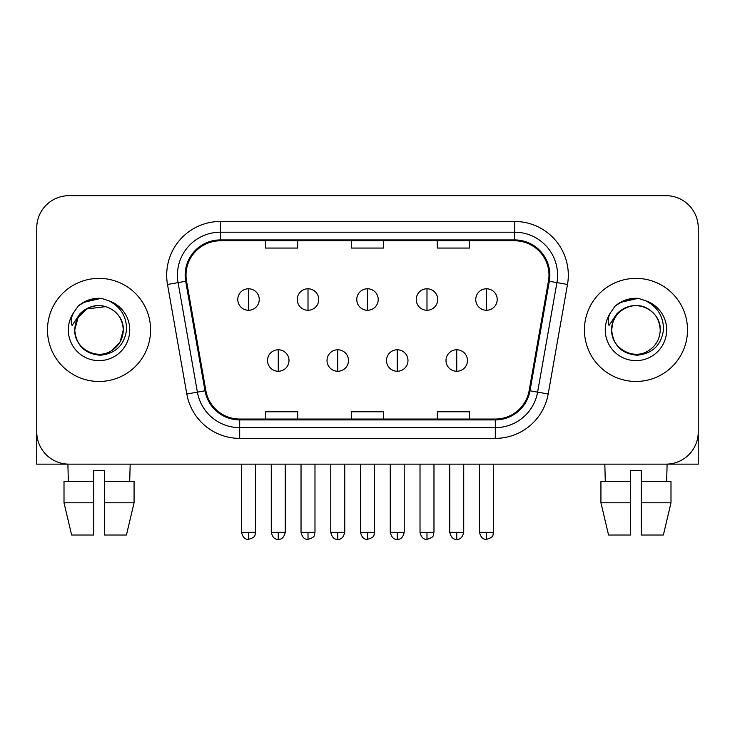 <?xml version="1.0" encoding="UTF-8"?>
<svg xmlns="http://www.w3.org/2000/svg" width="735" height="735" viewBox="0 0 735 735"><rect width="100%" height="100%" fill="white"/><g stroke="black" fill="none" stroke-linecap="round" stroke-linejoin="round"><path stroke-width="1.1" d="M47.49 329.914A51.542 51.542 0 0 0 99.032 381.456A51.542 51.542 0 0 0 150.583 329.914A51.542 51.542 0 0 0 99.032 278.372A51.542 51.542 0 0 0 47.49 329.914A51.542 51.542 0 0 0 99.032 381.456A51.542 51.542 0 0 0 150.583 329.914A51.542 51.542 0 0 0 99.032 278.372A51.542 51.542 0 0 0 47.49 329.914M584.417 329.914A51.542 51.542 0 0 0 635.968 381.456A51.542 51.542 0 0 0 687.51 329.914A51.542 51.542 0 0 0 635.968 278.372A51.542 51.542 0 0 0 584.417 329.914A51.542 51.542 0 0 0 635.968 381.456A51.542 51.542 0 0 0 687.51 329.914A51.542 51.542 0 0 0 635.968 278.372A51.542 51.542 0 0 0 584.417 329.914M186.019 275.147A34.361 34.361 0 0 1 220.381 240.786L514.619 240.786A34.361 34.361 0 0 1 548.457 281.119L529.145 390.652A34.361 34.361 0 0 1 495.307 419.042L239.693 419.042A34.361 34.361 0 0 1 205.855 390.652L186.543 281.119A34.361 34.361 0 0 1 186.019 275.147M185.156 275.147A35.225 35.225 0 0 0 185.689 281.266L205.01 390.799A35.225 35.225 0 0 0 239.693 419.906L495.307 419.906A35.225 35.225 0 0 0 529.99 390.799L549.311 281.266A35.225 35.225 0 0 0 514.619 239.922L220.381 239.922A35.225 35.225 0 0 0 185.156 275.147M167.506 284.473A53.692 53.692 0 0 1 220.381 221.455L514.619 221.455A53.692 53.692 0 0 1 567.493 284.473L548.181 394.006A53.692 53.692 0 0 1 495.307 438.372L239.693 438.372A53.692 53.692 0 0 1 186.819 394.006L167.506 284.473L178.081 282.608A42.952 42.952 0 0 1 220.381 232.196L514.619 232.196A42.952 42.952 0 0 1 556.919 282.608L537.607 392.141A42.952 42.952 0 0 1 495.307 427.632L239.693 427.632A42.952 42.952 0 0 1 197.393 392.141L178.081 282.608A42.952 42.952 0 0 1 177.429 275.147M698.25 227.896A32.211 32.211 0 0 0 666.039 195.685L68.961 195.685A32.211 32.211 0 0 0 36.75 227.896L36.75 431.932A32.211 32.211 0 0 0 68.961 464.143L666.039 464.143A32.211 32.211 0 0 0 698.25 431.932L698.25 227.896L698.25 464.143L573.686 464.143M351.394 240.786L351.394 248.053L383.606 248.053L383.606 240.786M265.482 240.786L265.482 248.053L297.703 248.053L297.703 240.786M437.297 240.786L437.297 248.053L469.518 248.053L469.518 240.786M383.606 419.042L383.606 411.775L351.394 411.775L351.394 419.042M297.703 419.042L297.703 411.775L265.482 411.775L265.482 419.042M469.518 419.042L469.518 411.775L437.297 411.775L437.297 419.042M36.75 227.896L36.75 431.932M666.039 195.685L68.961 195.685M68.961 464.143L666.039 464.143M248.513 288.781A10.74 10.74 0 0 0 237.782 299.522A10.74 10.74 0 0 0 248.513 310.262A10.74 10.74 0 0 0 259.253 299.522A10.74 10.74 0 0 0 248.513 288.781L248.513 310.262A10.74 10.74 0 0 0 259.253 299.522A10.74 10.74 0 0 0 248.513 288.781M278.262 349.777A10.74 10.74 0 0 0 267.522 360.517A10.74 10.74 0 0 0 278.262 371.258A10.74 10.74 0 0 0 289.002 360.517A10.74 10.74 0 0 0 278.262 349.777L278.262 371.258A10.74 10.74 0 0 0 289.002 360.517A10.74 10.74 0 0 0 278.262 349.777M308.011 288.781A10.74 10.74 0 0 0 297.271 299.522A10.74 10.74 0 0 0 308.011 310.262A10.74 10.74 0 0 0 318.751 299.522A10.74 10.74 0 0 0 308.011 288.781L308.011 310.262A10.74 10.74 0 0 0 318.751 299.522A10.74 10.74 0 0 0 308.011 288.781M367.5 288.781A10.74 10.74 0 0 0 356.76 299.522A10.74 10.74 0 0 0 367.5 310.262A10.74 10.74 0 0 0 378.24 299.522A10.74 10.74 0 0 0 367.5 288.781L367.5 310.262A10.74 10.74 0 0 0 378.24 299.522A10.74 10.74 0 0 0 367.5 288.781M426.989 288.781A10.74 10.74 0 0 0 416.249 299.522A10.74 10.74 0 0 0 426.989 310.262A10.74 10.74 0 0 0 437.729 299.522A10.74 10.74 0 0 0 426.989 288.781L426.989 310.262A10.74 10.74 0 0 0 437.729 299.522A10.74 10.74 0 0 0 426.989 288.781M486.487 288.781A10.74 10.74 0 0 0 475.747 299.522A10.74 10.74 0 0 0 486.487 310.262A10.74 10.74 0 0 0 497.218 299.522A10.74 10.74 0 0 0 486.487 288.781L486.487 310.262A10.74 10.74 0 0 0 497.218 299.522A10.74 10.74 0 0 0 486.487 288.781M337.751 349.777A10.74 10.74 0 0 0 327.02 360.517A10.74 10.74 0 0 0 337.751 371.258A10.74 10.74 0 0 0 348.491 360.517A10.74 10.74 0 0 0 337.751 349.777L337.751 371.258A10.74 10.74 0 0 0 348.491 360.517A10.74 10.74 0 0 0 337.751 349.777M397.249 349.777A10.74 10.74 0 0 0 386.509 360.517A10.74 10.74 0 0 0 397.249 371.258A10.74 10.74 0 0 0 407.98 360.517A10.74 10.74 0 0 0 397.249 349.777L397.249 371.258A10.74 10.74 0 0 0 407.98 360.517A10.74 10.74 0 0 0 397.249 349.777M456.738 349.777A10.74 10.74 0 0 0 445.998 360.517A10.74 10.74 0 0 0 456.738 371.258A10.74 10.74 0 0 0 467.478 360.517A10.74 10.74 0 0 0 456.738 349.777L456.738 371.258A10.74 10.74 0 0 0 467.478 360.517A10.74 10.74 0 0 0 456.738 349.777M75.88 322.619L74.731 329.914C76.21 345.432 84.727 353.875 100.282 355.225C115.57 353.636 124.325 345.202 126.549 329.914C126.659 316.519 120.678 306.798 108.624 300.734L101.375 298.346C92.619 297.831 84.902 300.404 78.222 306.063L73.84 312.338C71.176 316.84 70.588 321.204 72.085 325.44L79.904 313.845C87.189 306.559 95.862 304.161 105.913 306.633A24.273 24.273 0 0 0 75.88 322.619M74.759 329.914L78.011 317.777L86.895 308.893L105.923 306.642C116.755 310.492 122.552 318.255 123.305 329.914C122.984 339.065 118.932 346.075 111.169 350.935C96.037 360.628 73.932 347.866 74.759 329.914C75.089 320.763 79.132 313.753 86.895 308.893C102.027 299.2 124.141 311.962 123.305 329.914L120.053 342.051L111.169 350.935M79.123 305.301L87.483 300.44M89.569 299.705L98.573 298.263M101.173 298.327L83.202 302.498L78.287 306.008L83.202 302.498L99.28 298.254L83.202 302.498L78.287 306.008L83.202 302.498L99.28 298.254M612.815 322.619L611.658 329.914C613.146 345.432 621.663 353.875 637.217 355.225C652.496 353.636 661.252 345.202 663.484 329.914C663.586 316.519 657.614 306.798 645.56 300.734L638.302 298.346C629.546 297.831 621.828 300.404 615.149 306.063L610.776 312.338C608.102 316.84 607.523 321.204 609.021 325.44L616.84 313.845C624.125 306.559 632.789 304.161 642.849 306.633A24.273 24.273 0 0 0 612.815 322.619M642.849 306.633C653.691 310.492 659.488 318.255 660.241 329.914C659.911 339.065 655.868 346.075 648.105 350.935C632.973 360.628 610.858 347.866 611.695 329.914C612.016 320.763 616.068 313.753 623.831 308.893C638.963 299.2 661.068 311.962 660.241 329.914C659.911 320.763 655.868 313.753 648.105 308.893C632.973 299.2 610.858 311.962 611.695 329.914M616.059 305.301L624.419 300.44M626.496 299.705L635.499 298.263M638.109 298.327L620.138 302.498L615.213 306.008L620.138 302.498L636.216 298.254L620.138 302.498L615.213 306.008L620.138 302.498L636.216 298.254M36.75 421.192L36.75 464.143L161.314 464.143M64.009 481.333L64.009 502.804L71.635 535.025L64.009 502.804L64.009 481.333L93.667 481.333L93.667 470.593L104.407 470.593L104.407 481.333L134.064 481.333L134.064 502.804L126.429 535.025L134.064 502.804L104.407 502.804L104.407 481.333M130.178 464.143L129.709 481.333M93.667 481.333L93.667 535.025L71.635 535.025M64.009 502.804L93.667 502.804M126.429 535.025L104.407 535.025L104.407 502.804M67.896 464.143L68.355 481.333M600.936 481.333L600.936 502.804L608.571 535.025L600.936 502.804L600.936 481.333L630.593 481.333L630.593 470.593L641.333 470.593L641.333 481.333L670.991 481.333L670.991 502.804L663.365 535.025L670.991 502.804L641.333 502.804L641.333 481.333M667.104 464.143L666.645 481.333M630.593 481.333L630.593 535.025L608.571 535.025M600.936 502.804L630.593 502.804M663.365 535.025L641.333 535.025L641.333 502.804M604.822 464.143L605.291 481.333M514.619 221.455L514.619 239.922M178.081 282.608L185.689 281.266M239.693 438.372L239.693 419.906M495.307 419.906L495.307 438.372M529.99 390.799L548.181 394.006M186.819 394.006L205.01 390.799M549.311 281.266L567.493 284.473M220.381 221.455L220.381 239.922M248.513 532.342L241.539 532.342C242.752 537.313 245.077 539.646 248.513 539.315L248.513 532.342L255.495 532.342L255.495 464.143M278.262 532.342L271.279 532.342C272.501 537.313 274.826 539.646 278.262 539.315L278.262 532.342L285.244 532.342L285.244 464.143M308.011 532.342L301.028 532.342C302.25 537.313 304.575 539.646 308.011 539.315L308.011 532.342L314.984 532.342L314.984 464.143M367.5 532.342L360.517 532.342C361.739 537.313 364.064 539.646 367.5 539.315L367.5 532.342L374.483 532.342L374.483 464.143M426.989 532.342L420.016 532.342C421.228 537.313 423.553 539.646 426.989 539.315L426.989 532.342L433.972 532.342L433.972 464.143M486.487 532.342L479.505 532.342C480.727 537.313 483.051 539.646 486.487 539.315L486.487 532.342L493.461 532.342L493.461 464.143M337.751 532.342L330.778 532.342C331.99 537.313 334.315 539.646 337.751 539.315L337.751 532.342L344.733 532.342L344.733 464.143M397.249 532.342L390.267 532.342C391.489 537.313 393.813 539.646 397.249 539.315L397.249 532.342L404.222 532.342L404.222 464.143M456.738 532.342L449.756 532.342C450.978 537.313 453.302 539.646 456.738 539.315L456.738 532.342L463.721 532.342L463.721 464.143M73.84 312.338A30.723 30.723 0 0 0 99.032 360.637A30.723 30.723 0 0 0 108.624 300.734M610.776 312.338A30.723 30.723 0 0 0 635.968 360.637A30.723 30.723 0 0 0 645.56 300.734M241.539 532.342L241.539 464.143M255.495 532.342C254.512 534.501 256.984 536.963 248.513 539.315M271.279 532.342L271.279 464.143M285.244 532.342C284.022 537.313 281.698 539.646 278.262 539.315M301.028 532.342L301.028 464.143M314.984 532.342C314.001 534.501 316.482 536.963 308.011 539.315M360.517 532.342L360.517 464.143M374.483 532.342C373.49 534.501 375.971 536.963 367.5 539.315M420.016 532.342L420.016 464.143M433.972 532.342C432.988 534.501 435.46 536.963 426.989 539.315M479.505 532.342L479.505 464.143M493.461 532.342C492.478 534.501 494.958 536.963 486.487 539.315M330.778 532.342L330.778 464.143M344.733 532.342C343.511 537.313 341.187 539.646 337.751 539.315M390.267 532.342L390.267 464.143M404.222 532.342C403.01 537.313 400.685 539.646 397.249 539.315M449.756 532.342L449.756 464.143M463.721 532.342C462.499 537.313 460.174 539.646 456.738 539.315"/></g></svg>

